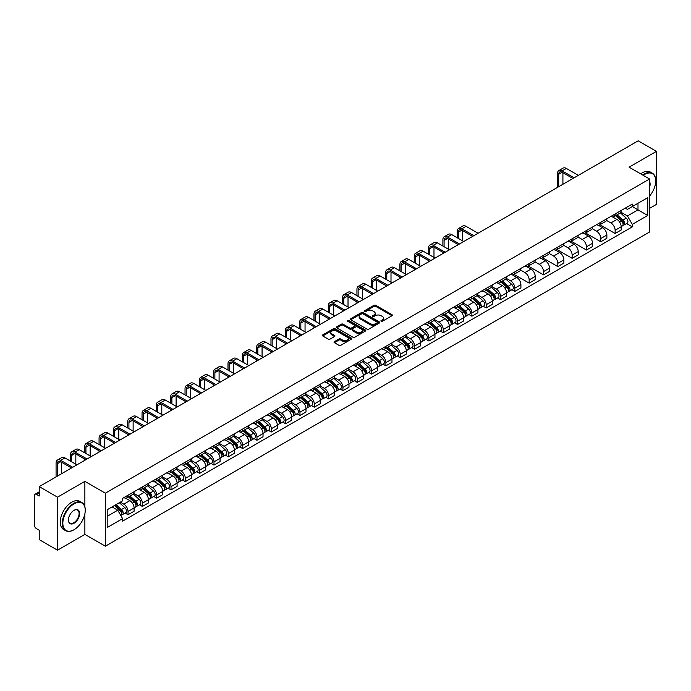 <?xml version="1.0" encoding="UTF-8"?>
<svg xmlns="http://www.w3.org/2000/svg" width="691" height="691" viewBox="0 0 691 691"><rect width="100%" height="100%" fill="white"/><g stroke="black" fill="none" stroke-linecap="round" stroke-linejoin="round"><path stroke-width="1.04" d="M381.156 321.255A0.89 0.518 0 0 0 382.417 321.255L391.996 315.727A1.278 0.734 0 0 0 392.367 315.208A1.278 0.734 0 0 0 391.996 314.69L375.774 305.318A1.278 0.734 0 0 0 373.969 305.318L364.39 310.846A0.89 0.518 0 0 0 365.651 311.581L366.895 310.864A4.077 2.358 0 0 1 372.665 310.864L374.012 311.641A4.077 2.358 0 0 1 375.204 313.308A4.077 2.358 0 0 1 374.012 314.975L372.777 315.692A0.89 0.518 0 0 0 374.038 316.418L375.273 315.701A4.077 2.358 0 0 1 381.043 315.701L382.399 316.487A4.077 2.358 0 0 1 383.591 318.145A4.077 2.358 0 0 1 382.399 319.812L381.156 320.529A0.89 0.518 0 0 0 381.156 321.255L381.156 320.529M334.401 341.648A1.278 0.734 0 0 0 334.021 342.166A1.278 0.734 0 0 0 334.401 342.684L338.953 345.319A1.278 0.734 0 0 0 340.749 345.319L351.391 339.177A1.278 0.734 0 0 0 351.762 338.65A1.278 0.734 0 0 0 351.391 338.132L335.161 328.769A1.278 0.734 0 0 0 333.364 328.769L322.723 334.91A1.278 0.734 0 0 0 322.351 335.429A1.278 0.734 0 0 0 322.723 335.947L328.225 339.126A1.278 0.734 0 0 0 330.022 339.126L334.574 336.491A1.278 0.734 0 0 0 334.954 335.973A1.278 0.734 0 0 0 334.574 335.455L331.853 333.883A3.412 1.969 0 0 1 330.851 332.483A3.412 1.969 0 0 1 332.958 330.669A3.412 1.969 0 0 1 336.672 331.093L347.357 337.26A3.412 1.969 0 0 1 348.35 338.65A3.412 1.969 0 0 1 346.251 340.473A3.412 1.969 0 0 1 342.529 340.05L340.749 339.022A1.278 0.734 0 0 0 338.953 339.022L334.401 341.648L334.401 342.684L338.953 340.076L338.953 339.022M105.352 493.184L84.872 481.359L57.508 497.166L39.232 486.611L638.173 140.817L656.45 151.364L629.086 167.17L649.566 178.995L105.352 493.184L105.352 546.21L649.566 232.012L649.566 178.995M366.981 329.132A1.278 0.734 0 0 0 368.787 329.132L379.419 322.991A1.278 0.734 0 0 0 379.8 322.472A1.278 0.734 0 0 0 379.419 321.946L363.198 312.582A1.278 0.734 0 0 0 361.393 312.582L350.76 318.724A1.278 0.734 0 0 0 350.38 319.242A1.278 0.734 0 0 0 350.76 319.76L366.981 329.132M348.005 321.453A0.89 0.518 0 0 1 348.912 321.574L365.392 331.093L354.768 337.225A1.278 0.734 0 0 1 352.963 337.225L336.742 327.854L336.742 326.817A1.278 0.734 0 0 0 336.37 327.335A1.278 0.734 0 0 0 336.742 327.854M336.742 326.817L341.294 324.183A1.278 0.734 0 0 1 343.099 324.183L349.672 327.983A1.278 0.734 0 0 0 351.477 327.983L354.5 326.238A1.278 0.734 0 0 0 354.872 325.72A1.278 0.734 0 0 0 354.5 325.202L347.651 321.246A0.89 0.518 0 0 1 348.912 320.52L365.409 330.039A1.278 0.734 0 0 1 365.781 330.557A1.278 0.734 0 0 1 365.409 331.084L365.409 330.039M57.508 497.166L57.508 550.183L39.232 539.636L39.232 530.247L36.39 528.606A2.6 1.503 -120 0 1 34.55 525.419L34.55 495.412A2.6 1.503 -120 0 1 35.086 494.22L39.232 491.828M649.566 208.362L656.45 204.389L656.45 151.364M57.508 550.183L84.872 534.385L105.352 546.21M39.232 486.611L39.232 496L36.39 494.35A2.6 1.503 -120 0 0 35.086 494.22M615.128 213.985A5.977 3.446 60 0 1 613.884 216.663L619.948 213.165A5.977 3.446 -120 0 0 621.183 210.487M606.525 220.42L610.904 222.943A5.977 3.446 60 0 1 615.128 230.258L621.183 226.76A5.977 3.446 -120 0 0 616.959 219.444L612.623 216.939M621.183 226.76L621.183 229.999L615.128 233.498L599.935 224.722M613.884 216.663A5.977 3.446 60 0 1 610.948 216.395M615.128 230.258L615.128 233.498M600.799 222.252A5.977 3.446 60 0 1 599.563 224.938L605.618 221.44A5.977 3.446 -120 0 0 606.862 218.753M585.605 232.997L600.799 241.764L606.862 238.265L606.862 235.035A5.977 3.446 -120 0 0 602.638 227.719L598.294 225.214M599.563 224.938A5.977 3.446 60 0 1 596.618 224.67M592.196 228.686L596.575 231.217A5.977 3.446 60 0 1 600.799 238.533L600.799 241.764M586.469 230.526A5.977 3.446 60 0 1 585.234 233.204L591.297 229.706A5.977 3.446 -120 0 0 592.533 227.028M571.276 241.263L586.469 250.038L592.533 246.54L592.533 243.301A5.977 3.446 -120 0 0 588.309 235.985L583.973 233.48M585.234 233.204A5.977 3.446 60 0 1 582.297 232.936M577.875 236.961L582.245 239.483A5.977 3.446 60 0 1 586.469 246.799L586.469 250.038M572.148 238.801A5.977 3.446 60 0 1 570.913 241.479L576.968 237.98A5.977 3.446 -120 0 0 578.203 235.294M556.955 249.537L572.148 258.313L578.212 254.806L578.212 251.576A5.977 3.446 -120 0 0 573.979 244.26L569.643 241.755M570.913 241.479A5.977 3.446 60 0 1 567.967 241.211M563.545 245.227L567.924 247.758A5.977 3.446 60 0 1 572.148 255.074L572.148 258.313M557.818 247.067A5.977 3.446 60 0 1 556.583 249.753L562.647 246.255A5.977 3.446 -120 0 0 563.882 243.569M542.625 257.812L557.818 266.579L563.882 263.081L563.882 259.851A5.977 3.446 -120 0 0 559.658 252.526L555.322 250.021M556.583 249.753A5.977 3.446 60 0 1 553.638 249.477M549.215 253.502L553.595 256.033A5.977 3.446 60 0 1 557.818 263.349L557.818 266.579M543.497 255.342A5.977 3.446 60 0 1 542.254 258.019L548.317 254.521A5.977 3.446 -120 0 0 549.552 251.844M528.304 266.078L543.497 274.854L549.552 271.356L549.552 268.117A5.977 3.446 -120 0 0 545.329 260.801L540.993 258.296M542.254 258.019A5.977 3.446 60 0 1 539.317 257.752M534.894 261.777L539.274 264.299A5.977 3.446 60 0 1 543.497 271.615L543.497 274.854M529.168 263.608A5.977 3.446 60 0 1 527.933 266.294L533.988 262.796A5.977 3.446 -120 0 0 535.231 260.11M513.974 274.353L529.168 283.12L535.231 279.622L535.231 276.391A5.977 3.446 -120 0 0 531.008 269.075L526.663 266.571M527.933 266.294A5.977 3.446 60 0 1 524.987 266.026M520.565 270.043L524.944 272.574A5.977 3.446 60 0 1 529.168 279.89L529.168 283.12M514.838 271.883A5.977 3.446 60 0 1 513.603 274.56L519.667 271.062A5.977 3.446 -120 0 0 520.902 268.384M511.936 289.719L514.838 291.395L520.902 287.897L520.902 284.657A5.977 3.446 -120 0 0 516.678 277.341L512.342 274.837M513.603 274.56A5.977 3.446 60 0 1 510.666 274.292M506.244 278.318L510.614 280.84A5.977 3.446 60 0 1 514.838 288.156L514.838 291.395M500.517 280.149A5.977 3.446 60 0 1 499.282 282.835L505.337 279.337A5.977 3.446 -120 0 0 506.581 276.65M497.606 297.985L500.517 299.661L506.581 296.163L506.581 292.932A5.977 3.446 -120 0 0 502.348 285.616L498.012 283.111M499.282 282.835A5.977 3.446 60 0 1 496.337 282.567M491.914 286.584L496.293 289.114A5.977 3.446 60 0 1 500.517 296.43L500.517 299.661M486.188 288.423A5.977 3.446 60 0 1 484.952 291.11L491.016 287.603A5.977 3.446 -120 0 0 492.251 284.925M483.285 306.26L486.188 307.936L492.251 304.437L492.251 301.198A5.977 3.446 -120 0 0 488.027 293.882L483.691 291.377M484.952 291.11A5.977 3.446 60 0 1 482.016 290.833M477.585 294.858L481.964 297.38A5.977 3.446 60 0 1 486.188 304.705L486.188 307.936M471.867 296.698A5.977 3.446 60 0 1 470.623 299.376L476.686 295.878A5.977 3.446 -120 0 0 477.922 293.2M468.956 314.526L471.867 316.21L477.922 312.703L477.922 309.473A5.977 3.446 -120 0 0 473.698 302.157L469.362 299.652M470.623 299.376A5.977 3.446 60 0 1 467.686 299.108M463.264 303.124L467.643 305.655A5.977 3.446 60 0 1 471.867 312.971L471.867 316.21M457.537 304.964A5.977 3.446 60 0 1 456.302 307.65L462.365 304.152A5.977 3.446 -120 0 0 463.601 301.466M454.635 322.801L457.537 324.476L463.601 320.978L463.601 317.748A5.977 3.446 -120 0 0 459.377 310.423L455.032 307.927M456.302 307.65A5.977 3.446 60 0 1 453.356 307.383M448.934 311.399L453.313 313.93A5.977 3.446 60 0 1 457.537 321.246L457.537 324.476M443.207 313.239A5.977 3.446 60 0 1 441.972 315.917L448.036 312.418A5.977 3.446 -120 0 0 449.271 309.741M440.305 331.075L443.207 332.751L449.271 329.253L449.271 326.014A5.977 3.446 -120 0 0 445.047 318.698L440.711 316.193M441.972 315.917A5.977 3.446 60 0 1 439.035 315.649M434.613 319.674L438.984 322.196A5.977 3.446 60 0 1 443.207 329.512L443.207 332.751M428.886 321.505A5.977 3.446 60 0 1 427.651 324.191L433.706 320.693A5.977 3.446 -120 0 0 434.95 318.007M425.976 339.341L428.886 341.017L434.95 337.519L434.95 334.289A5.977 3.446 -120 0 0 430.726 326.973L426.382 324.468M427.651 324.191A5.977 3.446 60 0 1 424.706 323.924M420.283 327.94L424.663 330.471A5.977 3.446 60 0 1 428.886 337.787L428.886 341.017M414.557 329.78A5.977 3.446 60 0 1 413.322 332.457L419.385 328.959A5.977 3.446 -120 0 0 420.62 326.282M411.655 347.616L414.557 349.292L420.62 345.794L420.62 342.555A5.977 3.446 -120 0 0 416.397 335.239L412.061 332.734M413.322 332.457A5.977 3.446 60 0 1 410.385 332.19M405.954 336.215L410.333 338.737A5.977 3.446 60 0 1 414.557 346.053L414.557 349.292M400.236 338.054A5.977 3.446 60 0 1 398.992 340.732L405.056 337.234A5.977 3.446 -120 0 0 406.291 334.548M397.325 355.882L400.236 357.558L406.291 354.06L406.291 350.829A5.977 3.446 -120 0 0 402.067 343.513L397.731 341.009M398.992 340.732A5.977 3.446 60 0 1 396.055 340.464M391.633 344.481L396.012 347.012A5.977 3.446 60 0 1 400.236 354.328L400.236 357.558M385.906 346.321A5.977 3.446 60 0 1 384.671 349.007L390.735 345.5A5.977 3.446 -120 0 0 391.97 342.822M383.004 364.157L385.906 365.833L391.97 362.334L391.97 359.095A5.977 3.446 -120 0 0 387.746 351.779L383.401 349.275M384.671 349.007A5.977 3.446 60 0 1 381.726 348.73M377.303 352.755L381.682 355.286A5.977 3.446 60 0 1 385.906 362.602L385.906 365.833M371.577 354.595A5.977 3.446 60 0 1 370.341 357.273L376.405 353.775A5.977 3.446 -120 0 0 377.64 351.097M368.674 372.423L371.577 374.107L377.64 370.609L377.64 367.37A5.977 3.446 -120 0 0 373.416 360.054L369.08 357.549M370.341 357.273A5.977 3.446 60 0 1 367.405 357.005M362.982 361.03L367.353 363.552A5.977 3.446 60 0 1 371.577 370.868L371.577 374.107M357.256 362.861A5.977 3.446 60 0 1 356.02 365.548L362.075 362.049A5.977 3.446 -120 0 0 363.319 359.363M354.345 380.698L357.256 382.373L363.319 378.875L363.319 375.645A5.977 3.446 -120 0 0 359.095 368.329L354.751 365.824M356.02 365.548A5.977 3.446 60 0 1 353.075 365.28M348.653 369.296L353.032 371.827A5.977 3.446 60 0 1 357.256 379.143L357.256 382.373M342.926 371.136A5.977 3.446 60 0 1 341.691 373.814L347.754 370.316A5.977 3.446 -120 0 0 348.99 367.638M340.024 388.973L342.926 390.648L348.99 387.15L348.99 383.911A5.977 3.446 -120 0 0 344.766 376.595L340.43 374.09M341.691 373.814A5.977 3.446 60 0 1 338.754 373.546M334.323 377.571L338.702 380.093A5.977 3.446 60 0 1 342.926 387.409L342.926 390.648M328.605 379.402A5.977 3.446 60 0 1 327.361 382.088L333.425 378.59A5.977 3.446 -120 0 0 334.66 375.904M325.694 397.239L328.605 398.914L334.66 395.416L334.66 392.186A5.977 3.446 -120 0 0 330.436 384.87L326.1 382.365M327.361 382.088A5.977 3.446 60 0 1 324.425 381.821M320.002 385.837L324.381 388.368A5.977 3.446 60 0 1 328.605 395.684L328.605 398.914M314.275 387.677A5.977 3.446 60 0 1 313.04 390.363L319.104 386.856A5.977 3.446 -120 0 0 320.339 384.179M311.373 405.513L314.275 407.189L320.339 403.691L320.339 400.452A5.977 3.446 -120 0 0 316.115 393.136L311.771 390.631M313.04 390.363A5.977 3.446 60 0 1 310.095 390.087M305.672 394.112L310.052 396.634A5.977 3.446 60 0 1 314.275 403.959L314.275 407.189M299.946 395.952A5.977 3.446 60 0 1 298.711 398.629L304.774 395.131A5.977 3.446 -120 0 0 306.009 392.445M297.044 413.779L299.954 415.464L306.009 411.957L306.009 408.726A5.977 3.446 -120 0 0 301.786 401.411L297.45 398.906M298.711 398.629A5.977 3.446 60 0 1 295.774 398.361M291.352 402.378L295.722 404.909A5.977 3.446 60 0 1 299.954 412.225L299.954 415.464M285.625 404.218A5.977 3.446 60 0 1 284.39 406.904L290.445 403.406A5.977 3.446 -120 0 0 291.688 400.72M282.714 422.054L285.625 423.73L291.688 420.232L291.688 417.001A5.977 3.446 -120 0 0 287.465 409.677L283.12 407.172M284.39 406.904A5.977 3.446 60 0 1 281.444 406.628M277.022 410.653L281.401 413.183A5.977 3.446 60 0 1 285.625 420.499L285.625 423.73M271.295 412.492A5.977 3.446 60 0 1 270.06 415.17L276.124 411.672A5.977 3.446 -120 0 0 277.359 408.994M268.393 430.32L271.295 432.005L277.359 428.506L277.359 425.267A5.977 3.446 -120 0 0 273.135 417.951L268.799 415.446M270.06 415.17A5.977 3.446 60 0 1 267.123 414.902M262.692 418.927L267.072 421.45A5.977 3.446 60 0 1 271.295 428.765L271.295 432.005M256.974 420.759A5.977 3.446 60 0 1 255.73 423.445L261.794 419.947A5.977 3.446 -120 0 0 263.029 417.26M254.063 438.595L256.974 440.271L263.029 436.772L263.029 433.542A5.977 3.446 -120 0 0 258.805 426.226L254.469 423.721M255.73 423.445A5.977 3.446 60 0 1 252.794 423.177M248.371 427.193L252.751 429.724A5.977 3.446 60 0 1 256.974 437.04L256.974 440.271M242.645 429.033A5.977 3.446 60 0 1 241.409 431.711L247.473 428.213A5.977 3.446 -120 0 0 248.708 425.535M239.742 446.87L242.645 448.545L248.708 445.047L248.708 441.808A5.977 3.446 -120 0 0 244.484 434.492L240.148 431.987M241.409 431.711A5.977 3.446 60 0 1 238.464 431.443M234.042 435.468L238.421 437.99A5.977 3.446 60 0 1 242.645 445.306L242.645 448.545M228.324 437.308A5.977 3.446 60 0 1 227.08 439.986L233.143 436.487A5.977 3.446 -120 0 0 234.379 433.801M225.413 455.136L228.324 456.811L234.379 453.313L234.379 450.083A5.977 3.446 -120 0 0 230.155 442.767L225.819 440.262M227.08 439.986A5.977 3.446 60 0 1 224.143 439.718M219.721 443.734L224.091 446.265A5.977 3.446 60 0 1 228.324 453.581L228.324 456.811M213.994 445.574A5.977 3.446 60 0 1 212.759 448.26L218.814 444.754A5.977 3.446 -120 0 0 220.058 442.076M211.092 463.411L213.994 465.086L220.058 461.588L220.058 458.349A5.977 3.446 -120 0 0 215.834 451.033L211.489 448.528M212.759 448.26A5.977 3.446 60 0 1 209.814 447.984M205.391 452.009L209.77 454.531A5.977 3.446 60 0 1 213.994 461.856L213.994 465.086M199.664 453.849A5.977 3.446 60 0 1 198.429 456.526L204.493 453.028A5.977 3.446 -120 0 0 205.728 450.351M196.762 471.677L199.664 473.361L205.728 469.854L205.728 466.624A5.977 3.446 -120 0 0 201.504 459.308L197.168 456.803M198.429 456.526A5.977 3.446 60 0 1 195.493 456.259M191.061 460.275L195.441 462.806A5.977 3.446 60 0 1 199.664 470.122L199.664 473.361M185.343 462.115A5.977 3.446 60 0 1 184.108 464.801L190.163 461.303A5.977 3.446 -120 0 0 191.398 458.617M182.433 479.951L185.343 481.627L191.398 478.129L191.398 474.898A5.977 3.446 -120 0 0 187.175 467.582L182.839 465.078M184.108 464.801A5.977 3.446 60 0 1 181.163 464.533M176.741 468.55L181.12 471.081A5.977 3.446 60 0 1 185.343 478.397L185.343 481.627M171.014 470.39A5.977 3.446 60 0 1 169.779 473.067L175.842 469.569A5.977 3.446 -120 0 0 177.077 466.891M168.112 488.226L171.014 489.902L177.077 486.404L177.077 483.164A5.977 3.446 -120 0 0 172.854 475.849L168.518 473.344M169.779 473.067A5.977 3.446 60 0 1 166.833 472.799M162.411 476.825L166.79 479.347A5.977 3.446 60 0 1 171.014 486.663L171.014 489.902M156.693 478.656A5.977 3.446 60 0 1 155.449 481.342L161.513 477.844A5.977 3.446 -120 0 0 162.748 475.158M153.782 496.492L156.693 498.168L162.748 494.67L162.748 491.439A5.977 3.446 -120 0 0 158.524 484.123L154.188 481.618M155.449 481.342A5.977 3.446 60 0 1 152.512 481.074M148.09 485.091L152.469 487.621A5.977 3.446 60 0 1 156.693 494.937L156.693 498.168M142.363 486.93A5.977 3.446 60 0 1 141.128 489.608L147.183 486.11A5.977 3.446 -120 0 0 148.427 483.432M139.461 504.767L142.363 506.443L148.427 502.944L148.427 499.705A5.977 3.446 -120 0 0 144.203 492.389L139.858 489.884M141.128 489.608A5.977 3.446 60 0 1 138.183 489.34M133.76 493.365L138.14 495.888A5.977 3.446 60 0 1 142.363 503.203L142.363 506.443M128.034 495.205A5.977 3.446 60 0 1 126.799 497.883L132.862 494.385A5.977 3.446 -120 0 0 134.097 491.698M125.131 513.033L128.034 514.717L134.097 511.21L134.097 507.98A5.977 3.446 -120 0 0 129.873 500.664L125.537 498.159M126.799 497.883A5.977 3.446 60 0 1 123.862 497.615M120.32 502.15L123.81 504.162A5.977 3.446 60 0 1 128.034 511.478L128.034 514.717M625.269 208.129L627.428 209.373L647.726 197.652L637.992 203.275L637.992 209.848L627.428 215.946L620.846 212.146M107.191 516.307L117.755 510.208L122.618 518.639L107.191 527.544L107.191 509.725L122.618 500.82L122.618 498.332L632.3 204.07L632.3 206.557L647.726 215.471L632.3 224.376L627.428 215.946M647.726 197.652L647.726 215.471M122.618 518.639L122.618 521.126L632.3 226.864L632.3 224.376M84.872 481.359L84.872 506.883M84.872 513.81L84.872 534.385M117.755 510.208L112.054 506.918M626.547 223.547L632.3 226.864M381.51 321.384L382.399 320.874A4.077 2.358 0 0 0 383.591 319.207L383.591 318.145M375.204 313.308L375.204 314.37A4.077 2.358 0 0 1 374.012 316.037L373.131 316.547M391.978 315.735L375.774 306.381A1.278 0.734 0 0 0 373.969 306.381L364.744 311.701M379.419 321.946L379.419 322.991L363.198 313.645A1.278 0.734 0 0 0 361.393 313.645L350.778 319.769L350.76 318.724M377.165 322.835A0.89 0.518 0 0 0 377.165 322.101L362.93 313.878A0.89 0.518 0 0 0 361.661 313.878L360.356 314.638A4.077 2.358 0 0 0 359.165 316.305A4.077 2.358 0 0 0 360.356 317.964L370.091 323.587A4.077 2.358 0 0 0 375.861 323.587L377.165 322.835L377.165 323.889A0.89 0.518 0 0 0 377.433 323.526L377.433 322.472M359.165 316.305L359.165 317.359A4.077 2.358 0 0 0 360.356 319.026L360.356 317.964M377.165 323.889L375.861 324.649A4.077 2.358 0 0 1 370.091 324.649L360.356 319.026M336.759 327.862L341.294 325.245L341.294 324.183M354.872 325.72L354.872 326.783A1.278 0.734 0 0 1 354.5 327.301L351.477 329.046A1.278 0.734 0 0 1 349.672 329.046L343.099 325.245A1.278 0.734 0 0 0 341.294 325.245M356.504 331.93A3.412 1.969 0 0 0 360.218 332.354A3.412 1.969 0 0 0 362.326 330.531A3.412 1.969 0 0 0 361.324 329.141L357.567 326.973A1.278 0.734 0 0 0 355.761 326.973L352.738 328.717A1.278 0.734 0 0 0 352.367 329.236A1.278 0.734 0 0 0 352.738 329.754L356.504 331.93L356.504 332.984A3.412 1.969 0 0 0 360.218 333.416A3.412 1.969 0 0 0 362.326 331.594L362.326 330.531M352.367 329.236L352.367 330.298A1.278 0.734 0 0 0 352.738 330.816L352.738 329.754M356.504 332.984L352.738 330.816M348.35 338.65L348.35 339.713A3.412 1.969 0 0 1 346.251 341.535A3.412 1.969 0 0 1 342.529 341.104L340.749 340.076A1.278 0.734 0 0 0 338.953 340.076M330.851 332.483L330.851 333.546A3.412 1.969 0 0 0 331.853 334.936L331.853 333.883M334.556 336.5L331.853 334.936M351.391 338.132L351.391 339.177L335.161 329.823A1.278 0.734 0 0 0 333.364 329.823L322.74 335.956L322.723 334.91M615.543 215.713L621.373 220.921A3.248 1.874 60 0 1 622.392 225.94L621.183 226.639M615.69 215.851L618.445 217.44M616.13 215.376L622.626 221.172A1.555 0.898 60 0 1 623.109 223.582A1.555 0.898 60 0 1 622.971 223.634M617.098 214.815L622.937 220.023A3.248 1.874 60 0 1 623.956 225.041A3.248 1.874 60 0 1 622.98 225.145M620.354 212.854L626.245 218.114A3.248 1.874 60 0 1 627.264 223.133L623.956 225.041M558.691 186.708L558.691 174.244A4.872 2.816 60 0 1 559.701 172.016A4.872 2.816 60 0 1 562.137 172.258L572.925 178.485M578.341 175.359L566.361 168.44A6.556 3.783 -120 0 0 563.079 168.112L558.855 170.556A6.556 3.783 -120 0 0 557.499 173.553L557.499 187.391M574.117 177.794L562.137 170.876A6.556 3.783 -120 0 0 558.855 170.556M562.915 184.264L562.915 172.707M649.566 196.054A15.841 9.147 120 0 0 655.716 180.956A15.841 9.147 120 0 0 644.513 174.486A15.841 9.147 120 0 0 643.209 175.324M642.69 175.022A16.23 9.372 -60 0 1 644.237 174.011A16.23 9.372 -60 0 1 652.356 173.199A16.23 9.372 -60 0 1 655.716 180.636A16.23 9.372 -60 0 1 655.716 180.792M649.566 181.707A7.921 4.578 -60 0 1 649.566 187.304M640.669 173.856A16.23 9.372 -60 0 1 642.215 172.836A16.23 9.372 -60 0 1 650.335 172.033L652.356 173.199M73.764 529.876L74.041 529.721A15.841 9.147 120 0 0 85.243 510.312A15.841 9.147 120 0 0 74.041 503.843A15.841 9.147 120 0 0 62.838 523.251A15.841 9.147 120 0 0 74.041 529.721L73.764 529.876A16.23 9.372 -60 0 1 65.645 530.679A16.23 9.372 -60 0 1 63.157 517.671A16.23 9.372 -60 0 1 73.764 503.368A16.23 9.372 -60 0 1 81.883 502.564A16.23 9.372 -60 0 1 85.243 509.993A16.23 9.372 -60 0 1 85.243 510.157M74.041 510.312L74.041 510.312A7.921 4.578 -60 0 1 79.638 513.543A7.921 4.578 -60 0 1 74.041 523.251A7.921 4.578 -60 0 1 68.435 520.012A7.921 4.578 -60 0 1 74.041 510.312L74.041 510.312M68.435 519.857A7.532 4.353 120 0 0 69.998 523.147A7.532 4.353 120 0 0 73.764 522.776A7.532 4.353 120 0 0 78.688 516.134A7.532 4.353 120 0 0 77.53 510.096A7.532 4.353 120 0 0 73.902 510.399M65.645 530.679L63.624 529.513A16.23 9.372 -60 0 1 61.136 516.505A16.23 9.372 -60 0 1 71.743 502.202A16.23 9.372 -60 0 1 79.862 501.398L81.883 502.564M500.932 281.885L506.771 287.093A3.248 1.874 60 0 1 507.79 292.112L506.572 292.811M501.087 282.023L503.834 283.604M501.519 281.539L508.015 287.335A1.555 0.898 60 0 1 508.507 289.745A1.555 0.898 60 0 1 508.36 289.805M502.495 280.978L508.326 286.186A3.248 1.874 60 0 1 509.345 291.213A3.248 1.874 60 0 1 508.369 291.317M505.743 279.026L511.634 284.277A3.248 1.874 60 0 1 512.653 289.304L509.345 291.213M486.602 290.151L492.441 295.359A3.248 1.874 60 0 1 493.46 300.378L492.251 301.077M486.758 290.289L489.504 291.878M487.19 289.814L493.685 295.61A1.555 0.898 60 0 1 494.177 298.02A1.555 0.898 60 0 1 494.039 298.071M488.166 289.253L494.005 294.461A3.248 1.874 60 0 1 495.024 299.479A3.248 1.874 60 0 1 494.039 299.583M491.422 287.301L497.313 292.552A3.248 1.874 60 0 1 498.332 297.571L495.024 299.479M472.281 298.426L478.112 303.634A3.248 1.874 60 0 1 479.131 308.652L477.922 309.352M472.437 298.564L475.183 300.144M472.869 298.08L479.364 303.876A1.555 0.898 60 0 1 479.848 306.286A1.555 0.898 60 0 1 479.709 306.346M473.836 297.519L479.675 302.727A3.248 1.874 60 0 1 480.694 307.754A3.248 1.874 60 0 1 479.718 307.858M477.092 295.567L482.983 300.818A3.248 1.874 60 0 1 484.002 305.845L480.694 307.754M457.952 306.692L463.791 311.9A3.248 1.874 60 0 1 464.81 316.927L463.601 317.627M458.107 306.83L460.854 308.419M458.539 306.355L465.034 312.151A1.555 0.898 60 0 1 465.527 314.56A1.555 0.898 60 0 1 465.38 314.621M459.515 305.793L465.354 311.002A3.248 1.874 60 0 1 466.373 316.02A3.248 1.874 60 0 1 465.388 316.124M462.771 303.841L468.653 309.093A3.248 1.874 60 0 1 469.673 314.111L466.373 316.02M443.622 314.966L449.461 320.175A3.248 1.874 60 0 1 450.48 325.193L449.271 325.893M443.777 315.105L446.524 316.694M444.218 314.63L450.713 320.425A1.555 0.898 60 0 1 451.197 322.835A1.555 0.898 60 0 1 451.059 322.887M445.185 314.068L451.024 319.277A3.248 1.874 60 0 1 452.044 324.295A3.248 1.874 60 0 1 451.059 324.399M448.442 312.107L454.332 317.368A3.248 1.874 60 0 1 455.352 322.386L452.044 324.295M429.301 323.233L435.14 328.45A3.248 1.874 60 0 1 436.159 333.468L434.941 334.168M429.457 323.371L432.203 324.96M429.888 322.896L436.384 328.691A1.555 0.898 60 0 1 436.876 331.101A1.555 0.898 60 0 1 436.729 331.162M430.864 322.334L436.695 327.543A3.248 1.874 60 0 1 437.714 332.561A3.248 1.874 60 0 1 436.738 332.673M434.112 320.382L440.003 325.634A3.248 1.874 60 0 1 441.022 330.652L437.714 332.561M414.971 331.507L420.81 336.716A3.248 1.874 60 0 1 421.83 341.734L420.62 342.434M415.127 331.645L417.874 333.235M415.559 331.17L422.054 336.966A1.555 0.898 60 0 1 422.546 339.376A1.555 0.898 60 0 1 422.408 339.428M416.535 330.609L422.374 335.817A3.248 1.874 60 0 1 423.393 340.836A3.248 1.874 60 0 1 422.408 340.939M419.791 328.648L425.682 333.908A3.248 1.874 60 0 1 426.701 338.927L423.393 340.836M400.65 339.782L406.481 344.99A3.248 1.874 60 0 1 407.5 350.009L406.291 350.708M400.806 339.92L403.553 341.501M401.238 339.436L407.733 345.232A1.555 0.898 60 0 1 408.226 347.642A1.555 0.898 60 0 1 408.079 347.703M402.205 338.875L408.044 344.083A3.248 1.874 60 0 1 409.063 349.11A3.248 1.874 60 0 1 408.087 349.214M405.462 336.923L411.352 342.175A3.248 1.874 60 0 1 412.372 347.202L409.063 349.11M386.321 348.048L392.16 353.256A3.248 1.874 60 0 1 393.179 358.284L391.97 358.983M386.476 348.186L389.223 349.776M386.908 347.711L393.404 353.507A1.555 0.898 60 0 1 393.896 355.917A1.555 0.898 60 0 1 393.749 355.969M387.884 347.15L393.723 352.358A3.248 1.874 60 0 1 394.742 357.377A3.248 1.874 60 0 1 393.758 357.48M391.141 345.198L397.023 350.449A3.248 1.874 60 0 1 398.042 355.468L394.742 357.377M458.409 238.455L458.409 232.141A4.872 2.816 60 0 1 459.42 229.913A4.872 2.816 60 0 1 461.856 230.155L472.644 236.382M478.06 233.256L466.08 226.337A6.556 3.783 -120 0 0 462.797 226.009L458.574 228.453A6.556 3.783 -120 0 0 457.217 231.45L457.217 237.764M473.836 235.691L461.856 228.773A6.556 3.783 -120 0 0 458.574 228.453M457.217 244.018L457.217 245.288M462.633 240.891L462.633 230.604M444.08 246.722L444.08 240.416A4.872 2.816 60 0 1 445.09 238.188A4.872 2.816 60 0 1 447.526 238.43L458.314 244.657M463.739 241.53L451.75 234.612A6.556 3.783 -120 0 0 448.476 234.284L444.253 236.719A6.556 3.783 -120 0 0 442.888 239.725L442.888 246.031M459.515 243.966L447.526 237.048A6.556 3.783 -120 0 0 444.253 236.719M442.888 252.293L442.888 253.562M448.312 249.166L448.312 238.879M429.759 254.996L429.759 248.682A4.872 2.816 60 0 1 430.769 246.454A4.872 2.816 60 0 1 433.205 246.696L443.993 252.923M449.409 249.797L437.429 242.878A6.556 3.783 -120 0 0 434.147 242.558L429.923 244.994A6.556 3.783 -120 0 0 428.567 248L428.567 254.305M445.185 252.241L433.205 245.322A6.556 3.783 -120 0 0 429.923 244.994M428.567 260.559L428.567 261.837M433.983 257.432L433.983 247.145M415.429 263.262L415.429 256.957A4.872 2.816 60 0 1 416.44 254.729A4.872 2.816 60 0 1 418.876 254.97L429.664 261.198M435.088 258.071L423.099 251.153A6.556 3.783 -120 0 0 419.817 250.824L415.593 253.269A6.556 3.783 -120 0 0 414.237 256.266L414.237 262.58M430.856 260.507L418.876 253.588A6.556 3.783 -120 0 0 415.593 253.269M414.237 268.834L414.237 270.103M419.653 265.707L419.653 255.42M401.108 271.537L401.108 265.232A4.872 2.816 60 0 1 402.11 262.995A4.872 2.816 60 0 1 404.546 263.236L415.343 269.473M420.759 266.337L408.77 259.419A6.556 3.783 -120 0 0 405.496 259.099L401.272 261.535A6.556 3.783 -120 0 0 399.908 264.541L399.908 270.846M416.535 268.782L404.546 261.863A6.556 3.783 -120 0 0 401.272 261.535M399.908 277.108L399.908 278.378M405.332 273.973L405.332 263.694M386.779 279.812L386.779 273.498A4.872 2.816 60 0 1 387.789 271.269A4.872 2.816 60 0 1 390.225 271.511L401.013 277.739M406.429 274.612L394.449 267.693A6.556 3.783 -120 0 0 391.166 267.365L386.943 269.81A6.556 3.783 -120 0 0 385.587 272.807L385.587 279.121M402.205 277.048L390.225 270.129A6.556 3.783 -120 0 0 386.943 269.81M385.587 285.374L385.587 286.644M391.002 282.248L391.002 271.96M372.449 288.078L372.449 281.773A4.872 2.816 60 0 1 373.46 279.544A4.872 2.816 60 0 1 375.895 279.786L386.684 286.014M392.108 282.887L380.119 275.968A6.556 3.783 -120 0 0 376.845 275.64L372.622 278.076A6.556 3.783 -120 0 0 371.257 281.082L371.257 287.387M387.884 285.323L375.895 278.404A6.556 3.783 -120 0 0 372.622 278.076M371.257 293.649L371.257 294.919M376.681 290.522L376.681 280.235M358.128 296.353L358.128 290.039A4.872 2.816 60 0 1 359.139 287.81A4.872 2.816 60 0 1 361.574 288.052L372.363 294.28M377.778 291.153L365.798 284.234A6.556 3.783 -120 0 0 362.516 283.915L358.292 286.35A6.556 3.783 -120 0 0 356.936 289.348L356.936 295.662M373.555 293.597L361.574 286.67A6.556 3.783 -120 0 0 358.292 286.35M356.936 301.915L356.936 303.194M362.352 298.788L362.352 288.501M343.798 304.619L343.798 298.313A4.872 2.816 60 0 1 344.809 296.085A4.872 2.816 60 0 1 347.245 296.327L358.033 302.554M363.457 299.428L351.469 292.509A6.556 3.783 -120 0 0 348.186 292.181L343.963 294.616A6.556 3.783 -120 0 0 342.606 297.622L342.606 303.936M359.225 301.863L347.245 294.945A6.556 3.783 -120 0 0 343.963 294.616M342.606 310.19L342.606 311.46M348.022 307.063L348.022 296.776M329.477 312.893L329.477 306.579A4.872 2.816 60 0 1 330.479 304.351A4.872 2.816 60 0 1 332.915 304.593L343.712 310.82M349.128 307.694L337.139 300.775A6.556 3.783 -120 0 0 333.865 300.455L329.642 302.891A6.556 3.783 -120 0 0 328.277 305.897L328.277 312.202M344.904 310.138L332.915 303.219A6.556 3.783 -120 0 0 329.642 302.891M328.277 318.456L328.277 319.734M333.701 315.329L333.701 305.042M371.991 356.323L377.83 361.531A3.248 1.874 60 0 1 378.849 366.55L377.64 367.249M372.147 356.461L374.893 358.042M372.587 355.977L379.083 361.782A1.555 0.898 60 0 1 379.566 364.192A1.555 0.898 60 0 1 379.428 364.243M373.555 355.416L379.394 360.633A3.248 1.874 60 0 1 380.413 365.651A3.248 1.874 60 0 1 379.437 365.755M376.811 353.464L382.702 358.724A3.248 1.874 60 0 1 383.721 363.742L380.413 365.651M357.67 364.589L363.509 369.797A3.248 1.874 60 0 1 364.528 374.824L363.311 375.524M357.826 364.727L360.572 366.316M358.258 364.252L364.753 370.048A1.555 0.898 60 0 1 365.245 372.458A1.555 0.898 60 0 1 365.098 372.518M359.234 363.691L365.064 368.899A3.248 1.874 60 0 1 366.083 373.917A3.248 1.874 60 0 1 365.107 374.021M362.481 361.739L368.372 366.99A3.248 1.874 60 0 1 369.391 372.008L366.083 373.917M343.341 372.864L349.18 378.072A3.248 1.874 60 0 1 350.199 383.09L348.99 383.79M343.496 373.002L346.243 374.591M343.928 372.527L350.423 378.322A1.555 0.898 60 0 1 350.916 380.732A1.555 0.898 60 0 1 350.778 380.784M344.904 371.965L350.743 377.174A3.248 1.874 60 0 1 351.762 382.192A3.248 1.874 60 0 1 350.778 382.296M348.16 370.005L354.051 375.265A3.248 1.874 60 0 1 355.07 380.283L351.762 382.192M329.02 381.138L334.859 386.347A3.248 1.874 60 0 1 335.878 391.365L334.66 392.065M329.175 381.277L331.922 382.857M329.607 380.793L336.102 386.589A1.555 0.898 60 0 1 336.595 388.998A1.555 0.898 60 0 1 336.448 389.059M330.574 380.231L336.413 385.44A3.248 1.874 60 0 1 337.433 390.467A3.248 1.874 60 0 1 336.457 390.57M333.831 378.279L339.722 383.531A3.248 1.874 60 0 1 340.741 388.558L337.433 390.467M314.69 389.404L320.529 394.613A3.248 1.874 60 0 1 321.548 399.631L320.339 400.331M314.846 389.543L317.592 391.132M315.277 389.068L321.773 394.863A1.555 0.898 60 0 1 322.265 397.273A1.555 0.898 60 0 1 322.118 397.325M316.253 388.506L322.092 393.715A3.248 1.874 60 0 1 323.112 398.733A3.248 1.874 60 0 1 322.127 398.837M319.51 386.554L325.392 391.806A3.248 1.874 60 0 1 326.411 396.824L323.112 398.733M300.36 397.679L306.199 402.888A3.248 1.874 60 0 1 307.219 407.906L306.009 408.606M300.516 397.817L303.271 399.398M300.956 397.334L307.452 403.129A1.555 0.898 60 0 1 307.936 405.539A1.555 0.898 60 0 1 307.797 405.6M301.924 396.772L307.763 401.981A3.248 1.874 60 0 1 308.782 407.008A3.248 1.874 60 0 1 307.806 407.111M305.18 394.82L311.071 400.072A3.248 1.874 60 0 1 312.09 405.099L308.782 407.008M286.039 405.945L291.878 411.154A3.248 1.874 60 0 1 292.898 416.181L291.68 416.88M286.195 406.083L288.942 407.673M286.627 405.608L293.122 411.404A1.555 0.898 60 0 1 293.615 413.814A1.555 0.898 60 0 1 293.468 413.874M287.603 405.047L293.433 410.255A3.248 1.874 60 0 1 294.452 415.274A3.248 1.874 60 0 1 293.476 415.377M290.851 403.095L296.741 408.346A3.248 1.874 60 0 1 297.761 413.365L294.452 415.274M271.71 414.22L277.549 419.428A3.248 1.874 60 0 1 278.568 424.447L277.359 425.146M271.865 414.358L274.612 415.947M272.297 413.883L278.801 419.679A1.555 0.898 60 0 1 279.285 422.089A1.555 0.898 60 0 1 279.147 422.141M273.273 413.322L279.112 418.53A3.248 1.874 60 0 1 280.131 423.548A3.248 1.874 60 0 1 279.147 423.652M276.53 411.361L282.42 416.621A3.248 1.874 60 0 1 283.44 421.64L280.131 423.548M257.389 422.486L263.228 427.703A3.248 1.874 60 0 1 264.247 432.721L263.029 433.421M257.544 422.624L260.291 424.214M257.976 422.149L264.472 427.945A1.555 0.898 60 0 1 264.964 430.355A1.555 0.898 60 0 1 264.817 430.415M258.944 421.588L264.783 426.796A3.248 1.874 60 0 1 265.802 431.815A3.248 1.874 60 0 1 264.826 431.927M262.2 419.636L268.091 424.887A3.248 1.874 60 0 1 269.11 429.906L265.802 431.815M243.059 430.761L248.898 435.969A3.248 1.874 60 0 1 249.917 440.988L248.708 441.687M243.215 430.899L245.961 432.488M243.647 430.424L250.142 436.22A1.555 0.898 60 0 1 250.634 438.63A1.555 0.898 60 0 1 250.496 438.681M244.623 429.862L250.462 435.071A3.248 1.874 60 0 1 251.481 440.089A3.248 1.874 60 0 1 250.496 440.193M247.879 427.902L253.761 433.162A3.248 1.874 60 0 1 254.78 438.18L251.481 440.089M228.738 439.035L234.569 444.244A3.248 1.874 60 0 1 235.588 449.262L234.379 449.962M228.885 439.174L231.64 440.754M229.326 438.69L235.821 444.486A1.555 0.898 60 0 1 236.305 446.896A1.555 0.898 60 0 1 236.167 446.956M230.293 438.129L236.132 443.337A3.248 1.874 60 0 1 237.151 448.364A3.248 1.874 60 0 1 236.175 448.468M233.549 436.176L239.44 441.428A3.248 1.874 60 0 1 240.459 446.455L237.151 448.364M214.409 447.302L220.248 452.51A3.248 1.874 60 0 1 221.267 457.537L220.058 458.237M214.564 447.44L217.311 449.029M214.996 446.965L221.491 452.76A1.555 0.898 60 0 1 221.984 455.17A1.555 0.898 60 0 1 221.837 455.222M215.972 446.403L221.811 451.612A3.248 1.874 60 0 1 222.83 456.63A3.248 1.874 60 0 1 221.846 456.734M219.228 444.451L225.111 449.703A3.248 1.874 60 0 1 226.13 454.721L222.83 456.63M200.079 455.576L205.918 460.785A3.248 1.874 60 0 1 206.937 465.803L205.728 466.503M200.235 455.715L202.981 457.295M200.675 455.231L207.17 461.027A1.555 0.898 60 0 1 207.654 463.436A1.555 0.898 60 0 1 207.516 463.497M201.642 454.669L207.481 459.878A3.248 1.874 60 0 1 208.501 464.905A3.248 1.874 60 0 1 207.516 465.008M204.899 452.717L210.79 457.978A3.248 1.874 60 0 1 211.809 462.996L208.501 464.905M185.758 463.842L191.597 469.051A3.248 1.874 60 0 1 192.616 474.078L191.398 474.777M185.914 463.981L188.66 465.57M186.345 463.506L192.841 469.301A1.555 0.898 60 0 1 193.333 471.711A1.555 0.898 60 0 1 193.186 471.772M187.313 462.944L193.152 468.153A3.248 1.874 60 0 1 194.171 473.171A3.248 1.874 60 0 1 193.195 473.275M190.569 460.992L196.46 466.244A3.248 1.874 60 0 1 197.479 471.262L194.171 473.171M171.428 472.117L177.267 477.326A3.248 1.874 60 0 1 178.287 482.344L177.077 483.044M171.584 472.255L174.331 473.845M172.016 471.78L178.511 477.576A1.555 0.898 60 0 1 179.004 479.986A1.555 0.898 60 0 1 178.865 480.038M172.992 471.219L178.831 476.427A3.248 1.874 60 0 1 179.85 481.446A3.248 1.874 60 0 1 178.865 481.549M176.248 469.258L182.13 474.518A3.248 1.874 60 0 1 183.15 479.537L179.85 481.446M157.107 480.392L162.938 485.6A3.248 1.874 60 0 1 163.957 490.619L162.748 491.318M157.254 480.521L160.01 482.111M157.695 480.046L164.19 485.842A1.555 0.898 60 0 1 164.674 488.252A1.555 0.898 60 0 1 164.536 488.312M158.662 479.485L164.501 484.693A3.248 1.874 60 0 1 165.52 489.712A3.248 1.874 60 0 1 164.544 489.824M161.919 477.533L167.809 482.784A3.248 1.874 60 0 1 168.829 487.811L165.52 489.712M142.778 488.658L148.617 493.866A3.248 1.874 60 0 1 149.636 498.885L148.427 499.584M142.933 488.796L145.68 490.385M143.365 488.321L149.861 494.117A1.555 0.898 60 0 1 150.353 496.527A1.555 0.898 60 0 1 150.206 496.579M144.341 487.76L150.18 492.968A3.248 1.874 60 0 1 151.199 497.986A3.248 1.874 60 0 1 150.215 498.09M147.598 485.799L153.48 491.059A3.248 1.874 60 0 1 154.499 496.078L151.199 497.986M128.448 496.933L134.287 502.141A3.248 1.874 60 0 1 135.306 507.159L134.097 507.859M128.604 497.071L131.35 498.652M129.044 496.587L135.54 502.383A1.555 0.898 60 0 1 136.023 504.793A1.555 0.898 60 0 1 135.885 504.853M130.012 496.026L135.851 501.234A3.248 1.874 60 0 1 136.87 506.261A3.248 1.874 60 0 1 135.885 506.365M133.268 494.074L139.159 499.325A3.248 1.874 60 0 1 140.178 504.352L136.87 506.261M315.148 321.16L315.148 314.854A4.872 2.816 60 0 1 316.158 312.626A4.872 2.816 60 0 1 318.594 312.868L329.382 319.095M334.798 315.968L322.818 309.05A6.556 3.783 -120 0 0 319.536 308.722L315.312 311.166A6.556 3.783 -120 0 0 313.956 314.163L313.956 320.477M330.574 318.404L318.594 311.486A6.556 3.783 -120 0 0 315.312 311.166M313.956 326.731L313.956 328M319.372 323.604L319.372 313.317M300.827 329.434L300.827 323.129A4.872 2.816 60 0 1 301.829 320.892A4.872 2.816 60 0 1 304.265 321.134L315.053 327.37M320.477 324.234L308.488 317.316A6.556 3.783 -120 0 0 305.215 316.996L300.991 319.432A6.556 3.783 -120 0 0 299.626 322.438L299.626 328.743M316.253 326.679L304.265 319.76A6.556 3.783 -120 0 0 300.991 319.432M299.626 335.005L299.626 336.275M305.051 331.87L305.051 321.591M286.497 337.709L286.497 331.395A4.872 2.816 60 0 1 287.508 329.166A4.872 2.816 60 0 1 289.944 329.408L300.732 335.636M306.148 332.509L294.167 325.591A6.556 3.783 -120 0 0 290.885 325.262L286.661 327.707A6.556 3.783 -120 0 0 285.305 330.704L285.305 337.018M301.924 334.945L289.944 328.026A6.556 3.783 -120 0 0 286.661 327.707M285.305 343.272L285.305 344.541M290.721 340.145L290.721 329.857M272.168 345.975L272.168 339.67A4.872 2.816 60 0 1 273.178 337.441A4.872 2.816 60 0 1 275.614 337.683L286.402 343.911M291.827 340.784L279.838 333.865A6.556 3.783 -120 0 0 276.555 333.537L272.332 335.973A6.556 3.783 -120 0 0 270.976 338.979L270.976 345.284M287.594 343.22L275.614 336.301A6.556 3.783 -120 0 0 272.332 335.973M270.976 351.546L270.976 352.816M276.391 348.419L276.391 338.132M257.847 354.25L257.847 347.936A4.872 2.816 60 0 1 258.857 345.707A4.872 2.816 60 0 1 261.284 345.949L272.081 352.177M277.497 349.05L265.517 342.131A6.556 3.783 -120 0 0 262.235 341.812L258.011 344.248A6.556 3.783 -120 0 0 256.655 347.253L256.655 353.559M273.273 351.494L261.284 344.576A6.556 3.783 -120 0 0 258.011 344.248M256.655 359.812L256.655 361.091M262.07 356.686L262.07 346.398M243.517 362.516L243.517 356.21A4.872 2.816 60 0 1 244.528 353.982A4.872 2.816 60 0 1 246.963 354.224L257.752 360.452M263.167 357.325L251.187 350.406A6.556 3.783 -120 0 0 247.905 350.078L243.681 352.522A6.556 3.783 -120 0 0 242.325 355.52L242.325 361.834M258.944 359.761L246.963 352.842A6.556 3.783 -120 0 0 243.681 352.522M242.325 368.087L242.325 369.357M247.741 364.96L247.741 354.673M229.196 370.791L229.196 364.485A4.872 2.816 60 0 1 230.198 362.248A4.872 2.816 60 0 1 232.634 362.49L243.422 368.726M248.846 365.591L236.858 358.672A6.556 3.783 -120 0 0 233.584 358.353L229.36 360.788A6.556 3.783 -120 0 0 227.995 363.794L227.995 370.1M244.623 368.035L232.634 361.117A6.556 3.783 -120 0 0 229.36 360.788M227.995 376.353L227.995 377.632M233.42 373.226L233.42 362.939M214.866 379.065L214.866 372.751A4.872 2.816 60 0 1 215.877 370.523A4.872 2.816 60 0 1 218.313 370.765L229.101 376.992M234.517 373.866L222.537 366.947A6.556 3.783 -120 0 0 219.254 366.619L215.031 369.063A6.556 3.783 -120 0 0 213.674 372.06L213.674 378.374M230.293 376.301L218.313 369.383A6.556 3.783 -120 0 0 215.031 369.063M213.674 384.628L213.674 385.898M219.09 381.501L219.09 371.214M200.537 387.331L200.537 381.026A4.872 2.816 60 0 1 201.547 378.798A4.872 2.816 60 0 1 203.983 379.031L214.771 385.267M220.196 382.14L208.207 375.222A6.556 3.783 -120 0 0 204.925 374.893L200.701 377.329A6.556 3.783 -120 0 0 199.345 380.335L199.345 386.64M215.972 384.576L203.983 377.657A6.556 3.783 -120 0 0 200.701 377.329M199.345 392.903L199.345 394.172M204.761 389.767L204.761 379.489M186.216 395.606L186.216 389.292A4.872 2.816 60 0 1 187.226 387.064A4.872 2.816 60 0 1 189.654 387.305L200.45 393.533M205.866 390.406L193.886 383.488A6.556 3.783 -120 0 0 190.604 383.16L186.38 385.604A6.556 3.783 -120 0 0 185.024 388.601L185.024 394.915M201.642 392.851L189.654 385.923A6.556 3.783 -120 0 0 186.38 385.604M185.024 401.169L185.024 402.447M190.44 398.042L190.44 387.755M171.886 403.872L171.886 397.567A4.872 2.816 60 0 1 172.897 395.338A4.872 2.816 60 0 1 175.333 395.58L186.121 401.808M191.537 398.681L179.556 391.762A6.556 3.783 -120 0 0 176.274 391.434L172.05 393.87A6.556 3.783 -120 0 0 170.694 396.876L170.694 403.181M187.313 401.117L175.333 394.198A6.556 3.783 -120 0 0 172.05 393.87M170.694 409.443L170.694 410.713M176.11 406.317L176.11 396.029M157.565 412.147L157.565 405.833A4.872 2.816 60 0 1 158.567 403.604A4.872 2.816 60 0 1 161.003 403.846L171.8 410.074M177.216 406.947L165.227 400.029A6.556 3.783 -120 0 0 161.953 399.709L157.729 402.145A6.556 3.783 -120 0 0 156.365 405.151L156.365 411.456M172.992 409.392L161.003 402.473A6.556 3.783 -120 0 0 157.729 402.145M156.365 417.71L156.365 418.988M161.789 414.583L161.789 404.295M143.236 420.413L143.236 414.108A4.872 2.816 60 0 1 144.246 411.879A4.872 2.816 60 0 1 146.682 412.121L157.47 418.349M162.886 415.222L150.906 408.303A6.556 3.783 -120 0 0 147.624 407.975L143.4 410.419A6.556 3.783 -120 0 0 142.044 413.417L142.044 419.731M158.662 417.658L146.682 410.739A6.556 3.783 -120 0 0 143.4 410.419M142.044 425.984L142.044 427.254M147.459 422.857L147.459 412.57M128.906 428.688L128.906 422.382A4.872 2.816 60 0 1 129.917 420.145A4.872 2.816 60 0 1 132.352 420.387L143.141 426.623M148.565 423.488L136.576 416.569A6.556 3.783 -120 0 0 133.303 416.25L129.07 418.686A6.556 3.783 -120 0 0 127.714 421.691L127.714 427.997M144.341 425.932L132.352 419.014A6.556 3.783 -120 0 0 129.07 418.686M127.714 434.259L127.714 435.529M133.13 431.124L133.13 420.845M114.585 436.962L114.585 430.648A4.872 2.816 60 0 1 115.596 428.42A4.872 2.816 60 0 1 118.031 428.662L128.82 434.889M134.235 431.763L122.255 424.844A6.556 3.783 -120 0 0 118.973 424.516L114.749 426.96A6.556 3.783 -120 0 0 113.393 429.957L113.393 436.271M130.012 434.198L118.031 427.28A6.556 3.783 -120 0 0 114.749 426.96M113.393 442.525L113.393 443.795M118.809 439.398L118.809 429.111M100.255 445.229L100.255 438.923A4.872 2.816 60 0 1 101.266 436.695A4.872 2.816 60 0 1 103.702 436.937L114.49 443.164M119.906 440.037L107.926 433.119A6.556 3.783 -120 0 0 104.643 432.791L100.42 435.226A6.556 3.783 -120 0 0 99.063 438.232L99.063 444.538M115.682 442.473L103.702 435.555A6.556 3.783 -120 0 0 100.42 435.226M99.063 450.8L99.063 452.069M104.479 447.673L104.479 437.386M85.934 453.503L85.934 447.189A4.872 2.816 60 0 1 86.936 444.961A4.872 2.816 60 0 1 89.372 445.203L100.169 451.43M105.585 448.304L93.596 441.385A6.556 3.783 -120 0 0 90.322 441.065L86.099 443.501A6.556 3.783 -120 0 0 84.734 446.507L84.734 452.812M101.361 450.748L89.372 443.829A6.556 3.783 -120 0 0 86.099 443.501M84.734 459.066L84.734 460.344M90.158 455.939L90.158 445.652M71.605 461.769L71.605 455.464A4.872 2.816 60 0 1 72.615 453.236A4.872 2.816 60 0 1 75.051 453.477L85.839 459.705M91.255 456.578L79.275 449.66A6.556 3.783 -120 0 0 75.993 449.331L71.769 451.776A6.556 3.783 -120 0 0 70.413 454.773L70.413 461.087M87.031 459.014L75.051 452.095A6.556 3.783 -120 0 0 71.769 451.776M70.413 467.341L70.413 468.61M75.829 464.214L75.829 453.927M114.481 505.518L119.966 510.407A3.248 1.874 60 0 1 120.985 515.434L120.821 515.521M114.533 505.484L117.029 506.926M115.069 505.181L121.21 510.658A1.555 0.898 60 0 1 121.702 513.067A1.555 0.898 60 0 1 121.556 513.119M116.045 504.62L121.521 509.509A3.248 1.874 60 0 1 122.54 514.527A3.248 1.874 60 0 1 121.564 514.631M119.353 502.711L124.829 507.6A3.248 1.874 60 0 1 125.848 512.618L122.54 514.527M57.275 476.194L57.275 463.73A4.872 2.816 60 0 1 58.286 461.502A4.872 2.816 60 0 1 60.722 461.743L71.51 467.98M76.934 464.844L64.945 457.926A6.556 3.783 -120 0 0 61.672 457.606L57.439 460.042A6.556 3.783 -120 0 0 56.083 463.048L56.083 476.885M72.71 467.289L60.722 460.37A6.556 3.783 -120 0 0 57.439 460.042M61.499 473.758L61.499 462.193M142.363 503.203L148.427 499.705M156.693 494.937L162.748 491.439M171.014 486.663L177.077 483.164M185.343 478.397L191.398 474.898M199.664 470.122L205.728 466.624M213.994 461.856L220.058 458.349M228.324 453.581L234.379 450.083M242.645 445.306L248.708 441.808M256.974 437.04L263.029 433.542M271.295 428.765L277.359 425.267M285.625 420.499L291.688 417.001M299.954 412.225L306.009 408.726M314.275 403.959L320.339 400.452M328.605 395.684L334.66 392.186M342.926 387.409L348.99 383.911M357.256 379.143L363.319 375.645M371.577 370.868L377.64 367.37M385.906 362.602L391.97 359.095M400.236 354.328L406.291 350.829M414.557 346.053L420.62 342.555M428.886 337.787L434.95 334.289M443.207 329.512L449.271 326.014M457.537 321.246L463.601 317.748M471.867 312.971L477.922 309.473M486.188 304.705L492.251 301.198M500.517 296.43L506.581 292.932M514.838 288.156L520.902 284.657M529.168 279.89L535.231 276.391M543.497 271.615L549.552 268.117M557.818 263.349L563.882 259.851M572.148 255.074L578.212 251.576M586.469 246.799L592.533 243.301M600.799 238.533L606.862 235.035M128.034 511.478L134.097 507.98M123.81 504.162L129.873 500.664M138.14 495.888L144.203 492.389M152.469 487.621L158.524 484.123M166.79 479.347L172.854 475.849M181.12 471.081L187.175 467.582M195.441 462.806L201.504 459.308M209.77 454.531L215.834 451.033M224.091 446.265L230.155 442.767M238.421 437.99L244.484 434.492M252.751 429.724L258.805 426.226M267.072 421.45L273.135 417.951M281.401 413.183L287.465 409.677M295.722 404.909L301.786 401.411M310.052 396.634L316.115 393.136M324.381 388.368L330.436 384.87M338.702 380.093L344.766 376.595M353.032 371.827L359.095 368.329M367.353 363.552L373.416 360.054M381.682 355.286L387.746 351.779M396.012 347.012L402.067 343.513M410.333 338.737L416.397 335.239M424.663 330.471L430.726 326.973M438.984 322.196L445.047 318.698M453.313 313.93L459.377 310.423M467.643 305.655L473.698 302.157M481.964 297.38L488.027 293.882M496.293 289.114L502.348 285.616M510.614 280.84L516.678 277.341M524.944 272.574L531.008 269.075M539.274 264.299L545.329 260.801M553.595 256.033L559.658 252.526M567.924 247.758L573.979 244.26M582.245 239.483L588.309 235.985M596.575 231.217L602.638 227.719M610.904 222.943L616.959 219.444M39.232 492.709L36.39 494.35M382.399 320.874L382.399 319.812M372.777 316.418L372.777 315.692M374.012 316.037L374.012 314.975M364.39 311.581L364.39 310.846M373.969 306.381L373.969 305.318M375.774 306.381L375.774 305.318M391.996 315.727L391.996 314.69M361.393 313.645L361.393 312.582M363.198 313.645L363.198 312.582M370.091 324.649L370.091 323.587M375.861 324.649L375.861 323.587M343.099 325.245L343.099 324.183M349.672 329.046L349.672 327.983M351.477 329.046L351.477 327.983M354.5 327.301L354.5 326.238M348.912 321.574L348.912 320.52M340.749 340.076L340.749 339.022M342.529 341.104L342.529 340.05M334.574 336.491L334.574 335.455M333.364 329.823L333.364 328.769M335.161 329.823L335.161 328.769M621.373 220.921L619.559 221.975M623.437 222.865L622.85 223.202M626.245 218.114L622.937 220.023M562.137 170.876L566.361 168.44M558.691 174.244L562.137 172.258M506.771 287.093L504.948 288.138M508.826 289.037L508.239 289.374M511.634 284.277L508.326 286.186M492.441 295.359L490.619 296.413M494.497 297.303L493.918 297.64M497.313 292.552L494.005 294.461M478.112 303.634L476.298 304.679M480.176 305.577L479.589 305.914M482.983 300.818L479.675 302.727M463.791 311.9L461.968 312.954M465.846 313.844L465.268 314.189M468.653 309.093L465.354 311.002M449.461 320.175L447.647 321.229M451.525 322.118L450.938 322.455M454.332 317.368L451.024 319.277M435.14 328.45L433.317 329.495M437.196 330.393L436.608 330.73M440.003 325.634L436.695 327.543M420.81 336.716L418.988 337.769M422.866 338.659L422.287 338.996M425.682 333.908L422.374 335.817M406.481 344.99L404.667 346.036M408.545 346.934L407.958 347.271M411.352 342.175L408.044 344.083M392.16 353.256L390.337 354.31M394.215 355.2L393.637 355.537M397.023 350.449L393.723 352.358M461.856 228.773L466.08 226.337M458.409 232.141L461.856 230.155M447.526 237.048L451.75 234.612M444.08 240.416L447.526 238.43M433.205 245.322L437.429 242.878M429.759 248.682L433.205 246.696M418.876 253.588L423.099 251.153M415.429 256.957L418.876 254.97M404.546 261.863L408.77 259.419M401.108 265.232L404.546 263.236M390.225 270.129L394.449 267.693M386.779 273.498L390.225 271.511M375.895 278.404L380.119 275.968M372.449 281.773L375.895 279.786M361.574 286.67L365.798 284.234M358.128 290.039L361.574 288.052M347.245 294.945L351.469 292.509M343.798 298.313L347.245 296.327M332.915 303.219L337.139 300.775M329.477 306.579L332.915 304.593M377.83 361.531L376.016 362.585M379.895 363.475L379.307 363.812M382.702 358.724L379.394 360.633M363.509 369.797L361.687 370.851M365.565 371.741L364.978 372.086M368.372 366.99L365.064 368.899M349.18 378.072L347.357 379.126M351.244 380.015L350.657 380.352M354.051 375.265L350.743 377.174M334.859 386.347L333.036 387.392M336.914 388.29L336.327 388.627M339.722 383.531L336.413 385.44M320.529 394.613L318.706 395.667M322.585 396.556L322.006 396.893M325.392 391.806L322.092 393.715M306.199 402.888L304.385 403.933M308.264 404.831L307.676 405.168M311.071 400.072L307.763 401.981M291.878 411.154L290.056 412.207M293.934 413.097L293.347 413.443M296.741 408.346L293.433 410.255M277.549 419.428L275.726 420.482M279.613 421.372L279.026 421.709M282.42 416.621L279.112 418.53M263.228 427.703L261.405 428.748M265.284 429.647L264.696 429.983M268.091 424.887L264.783 426.796M248.898 435.969L247.076 437.023M250.954 437.913L250.375 438.249M253.761 433.162L250.462 435.071M234.569 444.244L232.755 445.289M236.633 446.187L236.046 446.524M239.44 441.428L236.132 443.337M220.248 452.51L218.425 453.564M222.303 454.453L221.716 454.79M225.111 449.703L221.811 451.612M205.918 460.785L204.095 461.838M207.982 462.728L207.395 463.065M210.79 457.978L207.481 459.878M191.597 469.051L189.775 470.105M193.653 470.994L193.065 471.34M196.46 466.244L193.152 468.153M177.267 477.326L175.445 478.379M179.323 479.269L178.744 479.606M182.13 474.518L178.831 476.427M162.938 485.6L161.124 486.645M165.002 487.544L164.415 487.881M167.809 482.784L164.501 484.693M148.617 493.866L146.794 494.92M150.673 495.81L150.085 496.147M153.48 491.059L150.18 492.968M134.287 502.141L132.465 503.186M136.352 504.085L135.764 504.421M139.159 499.325L135.851 501.234M318.594 311.486L322.818 309.05M315.148 314.854L318.594 312.868M304.265 319.76L308.488 317.316M300.827 323.129L304.265 321.134M289.944 328.026L294.167 325.591M286.497 331.395L289.944 329.408M275.614 336.301L279.838 333.865M272.168 339.67L275.614 337.683M261.284 344.576L265.517 342.131M257.847 347.936L261.284 345.949M246.963 352.842L251.187 350.406M243.517 356.21L246.963 354.224M232.634 361.117L236.858 358.672M229.196 364.485L232.634 362.49M218.313 369.383L222.537 366.947M214.866 372.751L218.313 370.765M203.983 377.657L208.207 375.222M200.537 381.026L203.983 379.031M189.654 385.923L193.886 383.488M186.216 389.292L189.654 387.305M175.333 394.198L179.556 391.762M171.886 397.567L175.333 395.58M161.003 402.473L165.227 400.029M157.565 405.833L161.003 403.846M146.682 410.739L150.906 408.303M143.236 414.108L146.682 412.121M132.352 419.014L136.576 416.569M128.906 422.382L132.352 420.387M118.031 427.28L122.255 424.844M114.585 430.648L118.031 428.662M103.702 435.555L107.926 433.119M100.255 438.923L103.702 436.937M89.372 443.829L93.596 441.385M85.934 447.189L89.372 445.203M75.051 452.095L79.275 449.66M71.605 455.464L75.051 453.477M119.966 510.407L118.394 511.314M122.022 512.351L121.435 512.687M124.829 507.6L121.521 509.509M60.722 460.37L64.945 457.926M57.275 463.73L60.722 461.743"/></g></svg>
